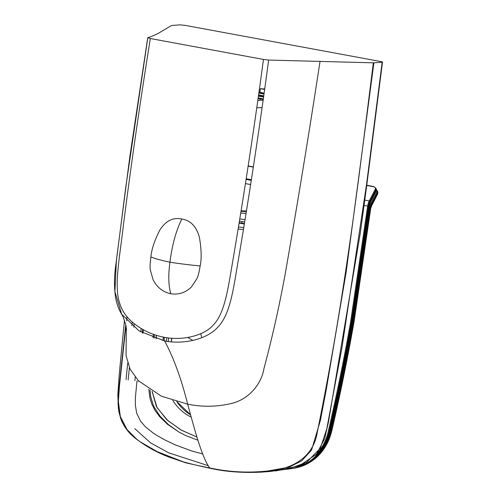 <?xml version="1.0" encoding="UTF-8"?>
<svg xmlns="http://www.w3.org/2000/svg" width="497" height="497" viewBox="0 0 497 497"><rect width="100%" height="100%" fill="white"/><g stroke="black" fill="none" stroke-linecap="round" stroke-linejoin="round"><path stroke-width="0.75" d="M366.631 183.784L366.96 183.691L366.631 183.784L341.979 347.546L326.79 428.836L320.348 448.232L306.637 462.272L288.583 468.932L269.56 471.535L288.583 468.932L306.637 462.272L320.348 448.232L326.79 428.836L341.979 347.546L366.631 183.784L382.168 62.218L373.899 62.821A4.305 0.385 -171.6 0 1 373.34 62.827L268.641 60.056L263.466 59.435L150.349 38.524C140.477 99.686 131.506 161.786 123.442 224.812C119.808 257.595 113.527 286.52 119.994 304.176C122.448 311.886 127.474 318.589 135.078 324.299C143.59 330.84 153.343 335.183 164.327 337.314A4.305 1.603 100.5 0 0 164.637 340.979C184.841 344.794 207.243 338.799 217.375 327.629C230.627 314.576 233.453 287.943 238.585 258.508C249.687 193.159 260.124 124.107 268.641 60.056M373.34 62.827C363.145 143.683 354.852 212.846 341.793 296.318C334.848 340.464 326.678 385.784 317.285 432.272C313.445 457.731 291.136 469.143 270.306 470.678C249.96 473.194 229.763 472.28 209.715 467.95C202.105 457.557 195.215 431.837 187.661 404.16C181.38 379.012 173.708 357.946 164.637 340.979L139.085 330.903L121.678 314.241L114.906 291.677L116.354 261.173L125.698 187.723L147.795 37.853M164.327 337.314C183.598 341.06 205.242 335.021 213.449 324.789C224.936 313.296 228.235 287.521 233.31 257.794C244.431 192.476 254.911 123.455 263.466 59.435C254.911 123.455 244.431 192.476 233.31 257.794C228.235 287.521 224.936 313.296 213.449 324.789C205.242 335.021 183.598 341.06 164.327 337.314C153.343 335.183 143.59 330.84 135.078 324.299C127.474 318.589 122.448 311.886 119.994 304.176C113.527 286.52 119.808 257.595 123.442 224.812C131.506 161.786 140.477 99.686 150.349 38.524L147.814 37.716C153.088 35.983 157.443 34.007 160.885 31.802L171.502 25.515A4.305 0.385 8.4 0 1 171.794 25.459L180.069 24.85L185.555 25.44L379.963 61.386C382.193 61.827 382.932 62.1 382.168 62.218L382.497 62.119L366.96 183.691L360.294 233.099L328.455 422.059L324.603 438.801L316.527 454.128L299.356 465.807L275.673 470.97M125.772 324.678L118.833 389.281L118.05 403.359L118.733 411.044L120.684 418.53L123.952 425.376L129.437 432.651L134.345 437.36L139.682 441.498L157.089 451.587L183.07 461.806L194.513 464.801L209.715 467.95A4.305 1.603 -79.5 0 0 210.206 468.304L210.206 468.304C225.433 471.746 242.53 473.02 261.509 472.125L289.136 467.168L301.778 460.781L311.569 450.027L320.348 420.586L326.2 390.033L346.161 272.083L373.899 62.821M126.319 327.914L126.058 355.734L130.133 369.178L138.371 380.727L161.37 396.177L187.661 404.16C201.875 407.037 215.94 406.925 229.856 403.819C247.028 400.514 261.074 385.74 263.938 368.662C271.927 338.824 278.898 307.916 284.856 275.928C297.448 204.099 309.184 132.531 320.062 61.23M208.243 465.683L168.905 452.91L150.523 442.864L134.774 428.631L150.523 442.864L168.905 452.91L208.243 465.683M170.763 293.733C168.44 285.278 168.172 274.748 169.968 262.149C169.179 262.143 154.859 258.98 150.926 256.843C149.802 265.615 150.063 267.833 150.237 269.635L153.088 279.749C156.99 287.378 162.879 292.037 170.763 293.733C178.715 294.969 185.636 292.677 191.525 286.85L197.129 278.308C197.812 276.661 198.694 274.655 200.154 265.945C186.648 264.715 170.881 262.459 169.968 262.149C172.08 245.151 176.025 230.776 181.796 219.028C173.031 217.139 165.7 220.848 159.792 230.161C154.461 240.703 151.51 249.6 150.926 256.843M181.796 219.028C190.637 220.395 196.514 226.551 199.427 237.485C201.447 249.388 201.683 258.875 200.154 265.945M154.424 334.698L154.076 338.171L154.424 334.698M149.995 390.102L150.815 397.016L153.07 404.533L154.437 407.54L160.102 416.219L168.533 424.699L179.28 432.266L168.533 424.699L160.102 416.219L154.437 407.54L153.07 404.533L150.815 397.016L149.995 390.102M156.474 335.369L156.126 338.848M152.163 391.437L157.095 407.702L167.806 420.592L181.61 430.29L196.936 437.068L180.784 429.855L166.725 419.673L156.505 406.77L152.088 391.394M156.406 335.351L156.058 338.83M244.394 223.6L241.89 223.141L241.84 223.569L244.325 224.041M241.84 223.569L239.1 223.085M153.356 334.319L153.008 337.786M148.827 389.344L149.895 398.029L151.902 404.328L155.033 410.423L159.481 416.48L167.644 424.401L179.516 432.396L185.772 435.577L197.912 440.212M202.677 453.941L191.823 451.009L175.124 444.815L165.047 440.013L157.12 435.583L153.287 433.123L145.373 426.786L140.434 420.978L136.644 413.026L135.321 405.005L135.401 397.525L136.967 381.025M246.35 211.517L241.008 211.362M246.065 213.319L240.722 213.114M143.279 329.691L142.9 333.164M138.135 380.478L138.079 381.305L138.129 380.472M142.931 333.183L143.316 329.71M134.873 380.758L135.215 377.13M140.75 331.928L141.191 328.474M192.774 340.402L187.773 337.457M264.702 89.019L260.403 88.64L264.634 89.522M260.403 88.64L259.869 92.274L264.124 93.163M264.684 89.149L261.621 88.82L264.652 89.392M293.926 468.174L293.938 468.174A49.731 45.941 -94.2 0 0 331.282 430.371A1938.393 1790.598 -94.2 0 0 353.479 321.354L370.004 209.013L369.209 208.933L352.684 321.261L353.994 321.317A1938.393 1790.598 85.8 0 1 331.791 430.334L330.493 430.24A49.116 45.37 85.8 0 1 314.738 457.575M292.528 468.435A240.784 222.426 85.8 0 0 294.454 468.137L294.472 468.137C314.21 463.794 326.697 451.17 331.934 430.278L331.791 430.334A49.731 45.941 85.8 0 1 294.454 468.137L293.938 468.174A240.784 222.426 -94.2 0 1 293.857 468.193M331.934 430.284C340.308 394.196 347.707 357.859 354.131 321.279L370.513 209.026L371.65 205.665A1.845 1.087 27.5 0 0 371.7 205.124A5.535 2.063 100.4 0 0 370.513 209.026M166.352 341.271A677.057 625.437 85.8 0 1 166.762 337.718M238.454 227.005A200.856 185.543 85.8 0 1 243.747 227.57M191.221 417.095A46.078 42.568 85.8 0 1 172.826 400.495M168.228 341.545A675.013 623.549 85.8 0 1 168.638 337.966M238.125 229.024A198.819 183.66 85.8 0 1 243.418 229.583M364.065 205.447L367.656 206.106L350.671 321.571L351.975 321.627A1938.393 1790.598 85.8 0 1 329.772 430.644L328.474 430.551A49.116 45.37 85.8 0 1 315.701 455.072M294.504 468.131L287.272 469.205A240.784 222.426 85.8 0 0 292.435 468.447L292.46 468.447C312.191 464.105 324.678 451.481 329.915 430.588L329.772 430.644A49.731 45.941 85.8 0 1 292.435 468.447L291.925 468.485A49.731 45.941 -94.2 0 0 329.262 430.682A1938.393 1790.598 -94.2 0 0 351.466 321.665L368.451 206.193L367.656 206.106A7.38 2.746 100.4 0 1 369.234 200.906L364.475 200.03M329.915 430.595C338.289 394.506 345.688 358.169 352.118 321.59L368.954 206.205L370.097 202.844A1.845 1.087 27.5 0 0 370.141 202.298A5.535 2.063 100.4 0 0 368.954 206.205M210.361 468.311A4.305 1.603 -79.5 0 1 210.206 468.304L185.48 462.744L168.825 457.029C156.244 452.27 144.577 445.623 133.823 437.08C128.369 432.483 124.182 426.824 121.268 420.095L118.336 408.099M127.002 316.726L126.828 318.235M125.958 325.61L119.454 386.07L118.354 401.439L120.311 416.467L127.027 429.582L137.203 439.671M239.175 222.637L241.89 223.141A3.075 1.143 -79.5 0 0 241.877 221.544M239.784 218.897L245.027 219.724M142.788 329.418L142.502 332.94M138.247 380.596L138.079 381.305M134.233 323.634L133.817 327.225M129.394 367.606L128.133 380.05M200.72 333.711L201.832 337.656M264.1 93.368L258.943 92.417M264.006 94.032L258.85 93.082M259.061 91.585L259.943 91.752L259.061 91.591M258.521 95.449L263.671 96.406L258.521 95.455M258.595 94.902L263.752 95.853M258.092 98.487L263.248 99.437L258.092 98.487M258.173 97.934L263.323 98.891M263.578 97.07L258.428 96.114M352.684 321.261A1937.778 1790.032 85.8 0 1 330.493 430.24M370.004 209.013A6.765 2.516 -79.6 0 1 371.458 204.248A0.615 0.36 -152.5 0 0 370.793 203.727A7.38 2.746 100.4 0 0 369.209 208.933L368.706 208.839M371.458 204.248L377.416 192.793A0.615 0.36 -152.5 0 0 376.751 192.271L370.793 203.727L369.78 203.54M376.378 190.14A3.075 2.205 166.1 0 1 376.751 192.271M377.85 192.19L377.59 194.24A1.845 1.087 27.5 0 0 377.639 193.7L377.416 192.793A3.69 2.647 -13.9 0 0 377.627 191.283L377.85 192.19A3.69 2.647 166.1 0 1 377.639 193.7L371.7 205.124M248.121 166.153L253.321 167.116M163.42 337.14A683.207 631.115 -94.2 0 0 163.016 340.656M304.35 463.595A49.116 45.37 85.8 0 1 298.349 466.186M350.671 321.571A1937.778 1790.032 85.8 0 1 328.474 430.551M245.425 183.586L250.631 184.542M246.077 179.392L251.283 180.349M375.192 189.45L369.234 200.906A0.615 0.36 -152.5 0 1 369.898 201.428L375.856 189.972A0.615 0.36 -152.5 0 0 375.192 189.45A3.075 2.205 166.1 0 0 373.533 186.729L366.724 185.474M373.862 186.704L373.533 186.729M171.67 338.258A675.013 623.549 -94.2 0 0 171.26 341.88M176.845 401.682A46.078 42.568 -94.2 0 0 190.606 414.865M291.596 467.894L291.925 468.485A240.784 222.426 -94.2 0 1 287.806 469.1M368.451 206.193A6.765 2.516 -79.6 0 1 369.898 201.428M376.297 189.369L376.036 191.42A1.845 1.087 27.5 0 0 376.08 190.879L375.856 189.972A3.69 2.647 -13.9 0 0 376.074 188.462L376.297 189.369A3.69 2.647 166.1 0 1 376.08 190.879L370.141 202.298M269.56 471.535L261.509 472.125M124.492 320.18L119.243 374.303L117.845 394.475L118.373 408.478M239.417 221.128L244.661 221.979M241.095 210.815L246.431 211.014M142.707 329.368L142.39 332.878M142.956 333.195L143.347 329.728M132.264 322.006L131.835 325.647M127.704 363.133L126.033 379.553M121.603 314.116L123.107 316.869L125.797 324.808L126.518 330.064M126.71 320.863L126.903 316.601M147.739 37.716L129.866 156.493L115.751 265.355C113.95 278.227 114.086 289.968 116.161 300.586C117.485 305.941 119.323 310.495 121.678 314.241M256.769 107.787L262.093 107.632M257.825 100.375L263.137 100.22M259.925 100.313L260.136 98.866M376.359 189.73L377.627 191.283M253.352 166.893L248.158 165.936M377.59 194.24L371.65 205.665M370.65 208.982L354.137 321.267M251.383 179.715L246.177 178.758M376.074 188.462L373.744 186.543L366.444 185.195M171.397 341.893L171.807 338.271M190.587 414.802L177 401.725M376.036 191.42L370.097 202.844M369.097 206.162L352.118 321.584"/></g></svg>
